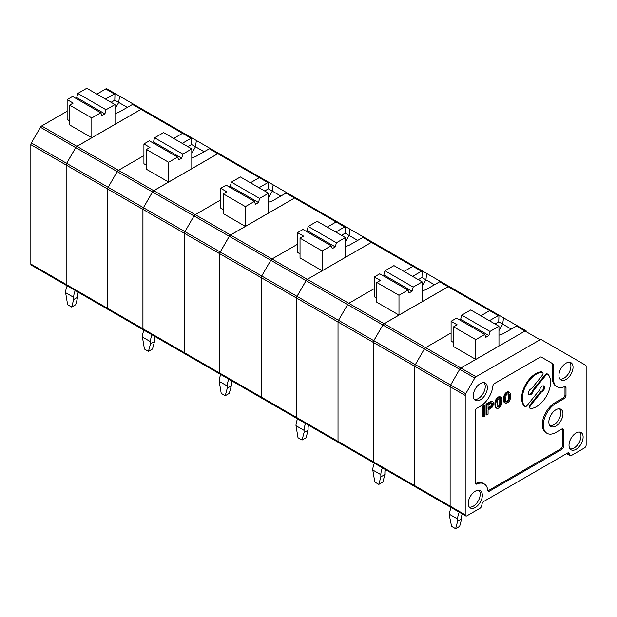 <?xml version="1.0" encoding="UTF-8"?>
<svg xmlns="http://www.w3.org/2000/svg" width="617" height="617" viewBox="0 0 617 617"><rect width="100%" height="100%" fill="white"/><g stroke="black" fill="none" stroke-linecap="round" stroke-linejoin="round"><path stroke-width="0.93" d="M505.531 399.708L505.886 401.598L506.603 401.968L507.907 401.474L508.863 400.271L509.457 397.441L508.863 393.723L507.074 394.101L506.125 395.304L505.531 399.708M506.009 403.487L508.979 401.775L510.529 398.52L510.529 393.546L509.341 392.142L506.603 393.199L504.459 397.055L504.459 402.029L506.009 403.487M508.632 391.733L507.205 391.903L507.907 392.312M507.683 391.756L508.385 392.165M480.334 399.855A9.98 5.761 120 0 0 486.906 390.885A9.98 5.761 120 0 0 485.124 382.964A9.98 5.761 120 0 0 475.345 388.826A9.98 5.761 120 0 0 475.152 400.225A9.98 5.761 120 0 0 480.334 399.855M474.288 399.4A9.818 5.669 120 0 0 478.314 398.559A9.818 5.669 120 0 0 484.492 390.654A9.818 5.669 120 0 0 483.975 382.625M555.917 426.038A9.98 5.761 120 0 0 562.488 417.069A9.98 5.761 120 0 0 560.706 409.148A9.98 5.761 120 0 0 550.927 415.01A9.98 5.761 120 0 0 550.734 426.409A9.98 5.761 120 0 0 555.917 426.038M549.87 425.583A9.818 5.669 120 0 0 553.904 424.743A9.818 5.669 120 0 0 560.074 416.837A9.818 5.669 120 0 0 559.557 408.809M565.997 379.486A9.98 5.761 120 0 0 572.561 370.516A9.98 5.761 120 0 0 570.779 362.595A9.98 5.761 120 0 0 561.007 368.465A9.98 5.761 120 0 0 560.814 379.864A9.98 5.761 120 0 0 565.997 379.486M559.951 379.039A9.818 5.669 120 0 0 563.977 378.198A9.818 5.669 120 0 0 570.147 370.293A9.818 5.669 120 0 0 569.63 362.264M564.987 387.168L565.997 387.746L565.997 395.551L564.987 394.965L564.987 387.168A2.422 1.396 120 0 0 564.879 386.543M565.997 387.746A2.422 1.396 120 0 0 565.496 386.643A2.422 1.396 120 0 0 564.486 386.658A17.816 10.288 120 0 1 557.089 386.774L556.079 386.188A17.816 10.288 120 0 1 552.392 378.036L552.392 364.308A2.422 1.396 120 0 0 551.891 363.197L541.294 357.081A2.422 1.396 120 0 0 540.091 357.204L494.541 383.504A2.422 1.396 120 0 0 492.836 386.227A17.816 10.288 120 0 1 480.334 406.256L477.01 408.176A2.422 1.396 120 0 0 475.291 411.138L475.291 482.941A2.422 1.396 120 0 0 475.792 484.052A2.422 1.396 120 0 0 476.802 484.036L475.792 483.458A17.816 10.288 120 0 1 483.196 483.342L484.198 483.921A17.816 10.288 120 0 0 476.802 484.036M541.302 357.089L552.894 363.783A2.422 1.396 120 0 1 553.395 364.894L553.395 378.614A17.816 10.288 120 0 0 557.089 386.774M564.987 394.965A2.422 1.396 -60 0 1 563.275 397.934L554.907 402.762A17.816 10.288 120 0 0 543.269 418.465A17.816 10.288 120 0 0 545.999 432.741L547.009 433.319A17.816 10.288 120 0 0 555.917 432.44L561.763 429.062A2.422 1.396 -60 0 1 562.974 428.946A2.422 1.396 -60 0 1 563.475 430.049L563.475 446.461A2.422 1.396 120 0 1 561.763 449.431L489.505 491.147L488.494 490.569L560.753 448.844A2.422 1.396 120 0 0 562.465 445.875L563.475 446.461M565.997 395.551A2.422 1.396 -60 0 1 564.277 398.513L555.917 403.348A17.816 10.288 120 0 0 544.279 419.043A17.816 10.288 120 0 0 547.009 433.319M562.357 428.846A2.422 1.396 -60 0 1 562.465 429.471L562.465 445.875M484.198 483.921A17.816 10.288 120 0 1 487.8 490.384A2.422 1.396 120 0 0 488.286 491.271A2.422 1.396 120 0 0 489.505 491.147M487.893 490.785A2.422 1.396 120 0 0 488.494 490.569M475.398 483.574A2.422 1.396 120 0 0 475.792 483.458M552.894 363.783L551.891 363.197L552.894 363.783M484.869 405.616L484.16 405.207L482.849 405.963L482.849 416.436L483.558 416.845L483.558 406.372L484.869 405.616L484.869 416.089L483.558 416.845M507.205 391.903L504.945 393.862L503.75 396.646L503.75 401.621L505.292 403.248M501.058 397.317L499.639 396.662L498.567 396.893L496.662 398.381L495.59 400.178L494.873 403.734L495.112 406.611L495.945 407.829L497.965 408.4L499.747 407.367L501.413 404.96L502.007 399.253L501.413 397.633L500.341 397.07L498.436 397.78L496.654 399.855L495.582 404.143L495.821 407.012L496.654 408.238M493.083 401.922L491.186 401.281L486.065 404.104L486.065 414.578L486.774 414.986L486.774 404.513L491.888 401.69L493.083 401.922L493.677 403.279L492.605 406.904L488.078 410.043L488.078 414.231L486.774 414.986M528.8 394.464A3.424 1.974 120 0 0 532.486 390.561L533.188 390.97A3.424 1.974 120 0 1 531.515 394.047A3.424 1.974 120 0 1 529.116 394.726A3.424 1.974 120 0 1 528.761 391.494A3.424 1.974 120 0 1 531.576 388.679L542.25 375.406A2.283 1.319 120 0 0 542.582 372.282L541.873 371.874A2.283 1.319 120 0 0 541.379 371.773A19.952 11.522 120 0 0 524.866 385.895A19.952 11.522 120 0 0 524.142 405.909A2.283 1.319 120 0 0 524.327 406.063A2.283 1.319 120 0 0 524.55 406.148M547.379 374.01A2.283 1.319 120 0 0 547.194 373.856A2.283 1.319 120 0 0 545.251 374.689L532.486 390.561M543.43 385.864A3.424 1.974 120 0 1 543.322 389.157A3.424 1.974 120 0 1 540.646 391.648L529.98 404.922A2.283 1.319 120 0 0 529.648 408.045L530.35 408.454A2.283 1.319 120 0 0 530.851 408.554A19.952 11.522 120 0 0 547.356 394.433A19.952 11.522 120 0 0 548.089 374.419A2.283 1.319 120 0 0 547.896 374.264A2.283 1.319 120 0 0 545.952 375.097L533.188 390.97M529.98 404.922L530.682 405.33L541.356 392.057A3.424 1.974 120 0 0 544.171 389.242A3.424 1.974 120 0 0 543.824 386.003A3.424 1.974 120 0 0 541.418 386.689A3.424 1.974 120 0 0 539.744 389.759L526.98 405.639A2.283 1.319 120 0 1 525.036 406.464L524.327 406.063M530.682 405.33A2.283 1.319 120 0 0 530.35 408.454M542.582 372.282A2.283 1.319 120 0 0 542.081 372.182A19.952 11.522 120 0 0 525.576 386.304A19.952 11.522 120 0 0 524.843 406.318A2.283 1.319 120 0 0 525.036 406.464M540.646 391.648L541.356 392.057M490.584 403.626L488.078 405.068L488.078 408.732L492.25 405.539L492.25 403.449L490.584 403.626M491.656 403.294L491.186 405.731L488.078 407.922M491.78 403.557L492.489 403.965M491.78 404.343L492.489 404.752M491.541 405.138L492.25 405.539M491.186 405.731L491.888 406.14M490.592 406.341L491.294 406.75M489.875 406.881L490.584 407.289M491.896 401.266L492.605 401.667M491.186 401.281L491.888 401.69M490.23 401.706L490.939 402.107M486.065 404.104L486.774 404.513M497.487 400.294L497.009 406.063L497.487 406.842L498.436 406.942L500.464 404.729L500.703 399.484L500.225 398.713L499.269 398.605L497.487 400.294M499.778 398.597L499.755 404.32L498.567 406.055L497.225 406.541M499.87 398.621L500.464 398.968M499.994 399.076L500.703 399.484M500.117 400.448L500.819 400.857M500.117 402.022L500.819 402.431M499.994 403.526L500.703 403.934M499.755 404.32L500.464 404.729M499.515 404.852L500.225 405.261M499.045 405.516L499.747 405.924M498.567 406.055L499.269 406.464M497.734 406.534L498.436 406.942M497.256 406.549L497.965 406.958M499.994 396.723L500.703 397.124M499.639 396.662L500.341 397.07M499.045 396.746L499.747 397.155M498.567 396.893L499.269 397.302M497.734 397.371L498.436 397.78M497.256 397.78L497.965 398.189M496.662 398.381L497.364 398.79M496.307 398.852L497.009 399.261M495.945 399.454L496.654 399.855M495.59 400.178L496.292 400.587M495.351 400.842L496.06 401.251M495.112 401.636L495.821 402.037M494.996 402.485L495.698 402.893M494.873 403.734L495.582 404.143M494.873 404.783L495.582 405.192M494.996 405.893L495.698 406.302M495.112 406.611L495.821 407.012M495.351 407.127L496.06 407.536M495.59 407.513L496.292 407.922M570.131 455.654A2.422 1.396 -60 0 0 571.342 455.531L584.438 447.973A2.422 1.396 120 0 0 586.15 445.004L586.15 366.344A2.422 1.396 120 0 0 585.649 365.233L541.302 339.635A2.422 1.396 120 0 0 540.091 339.751L476 376.756A2.422 1.396 120 0 0 474.789 378.028L465.719 393.746A2.422 1.396 120 0 0 465.218 395.435L465.218 514.825A2.422 1.396 120 0 0 465.719 515.935A2.422 1.396 120 0 0 466.93 515.82L480.026 508.254A2.422 1.396 120 0 0 481.684 505.832L482.078 503.881A2.422 1.396 -60 0 1 483.736 501.459L567.632 453.025A2.422 1.396 120 0 1 568.843 452.901A2.422 1.396 120 0 1 569.283 453.534L569.684 455.022A2.422 1.396 -60 0 0 570.131 455.654L566.599 453.618M583.127 437.091A9.98 5.761 120 0 0 580.859 432.417A9.98 5.761 120 0 0 571.087 438.286A9.98 5.761 120 0 0 570.895 449.685A9.98 5.761 120 0 0 576.07 449.315A9.98 5.761 120 0 0 583.127 437.091M482.347 495.274A9.98 5.761 120 0 0 480.08 490.6A9.98 5.761 120 0 0 470.308 496.469A9.98 5.761 120 0 0 470.115 507.868A9.98 5.761 120 0 0 475.291 507.498A9.98 5.761 120 0 0 482.347 495.274M570.031 448.86A9.818 5.669 120 0 0 574.057 448.019A9.818 5.669 120 0 0 580.227 440.114A9.818 5.669 120 0 0 579.71 432.085M465.218 514.825L450.125 506.11L450.125 386.72A2.422 1.396 -60 0 1 450.626 385.031L459.696 369.313A2.422 1.396 -60 0 1 460.907 368.041L524.998 331.036L460.907 368.041A2.422 1.396 120 0 0 459.696 369.313L450.626 385.031A2.422 1.396 120 0 0 450.125 386.72L450.125 506.11A2.422 1.396 120 0 0 450.626 507.22A2.422 1.396 -60 0 1 450.125 506.11L414.817 485.726A2.422 1.396 120 0 0 415.318 486.836A2.422 1.396 120 0 0 416.529 486.72M469.252 507.043A9.818 5.669 120 0 0 473.278 506.202A9.818 5.669 120 0 0 479.448 498.297A9.818 5.669 120 0 0 478.931 490.268M506.372 392.381L507.074 392.79M503.75 396.646L504.459 397.055M503.989 395.852L504.698 396.261M504.228 395.188L504.937 395.597M504.583 394.464L505.292 394.872M503.518 399.793L504.22 400.202M503.518 398.744L504.22 399.153M505.3 393.399L506.009 393.8M505.894 392.79L506.603 393.199M503.634 397.502L504.336 397.903M503.75 401.621L504.459 402.029M503.634 400.903L504.336 401.312M482.849 405.963L483.558 406.372M503.989 402.137L504.698 402.546M508.277 391.679L508.979 392.088M508.416 393.615L508.393 399.33L507.205 401.065L505.871 401.551M508.508 393.638L509.102 393.978M508.632 394.086L509.341 394.494M508.755 395.458L509.457 395.867M508.755 397.032L509.457 397.441M508.632 398.543L509.341 398.944M508.393 399.33L509.102 399.739M508.161 399.862L508.863 400.271M507.683 400.533L508.385 400.934M507.205 401.065L507.907 401.474M506.372 401.551L507.074 401.952M505.894 401.559L506.603 401.968M517.609 325.953L526.208 330.92A2.422 1.396 120 0 0 524.998 331.036A2.422 1.396 -60 0 1 526.208 330.92L517.007 325.815L503.742 333.381A12.826 7.404 0 0 1 498.968 335.124M504.945 393.862L505.647 394.271M504.228 402.523L504.937 402.932M373.293 461.755L414.817 485.726A2.422 1.396 -60 0 0 415.318 486.836L373.794 462.866A2.422 1.396 -60 0 1 373.293 461.755L373.293 342.366A2.422 1.396 -60 0 1 373.794 340.677L415.318 364.647A2.422 1.396 120 0 0 414.817 366.336L414.817 485.726L414.817 366.336A2.422 1.396 -60 0 1 415.318 364.647L465.719 393.746M422.175 290.784A12.826 7.404 0 0 0 426.949 289.041L440.214 281.483L449.415 286.581A2.422 1.396 120 0 0 448.204 286.704L384.113 323.701A2.422 1.396 120 0 0 382.902 324.982L347.602 304.597A2.422 1.396 -60 0 1 348.813 303.317L374.303 288.602L348.813 303.317A2.422 1.396 120 0 0 347.602 304.597L338.525 320.316L373.833 340.7L382.902 324.982L373.794 340.677M474.789 378.028L424.396 348.937L415.318 364.647L424.396 348.937A2.422 1.396 -60 0 1 425.607 347.656A2.422 1.396 120 0 0 424.396 348.937L382.872 324.958A2.422 1.396 -60 0 1 384.082 323.686L448.173 286.681A2.422 1.396 -60 0 1 449.384 286.566L490.901 310.536A2.422 1.396 120 0 0 489.69 310.652L480.828 315.773L489.69 310.652A2.422 1.396 -60 0 1 490.901 310.536L499.469 315.48L498.258 315.603L489.397 320.717M476 376.756L425.607 347.656L451.096 332.933L425.607 347.656L384.082 323.686M345.381 246.445A12.826 7.404 0 0 0 350.155 244.71L363.421 237.144L372.622 242.242A2.422 1.396 120 0 0 371.411 242.365L307.289 279.347A2.422 1.396 120 0 0 306.109 280.642L270.809 260.258L261.731 275.976A2.422 1.396 120 0 0 261.23 277.665L261.23 397.055A2.422 1.396 120 0 0 261.731 398.166A2.422 1.396 120 0 0 262.942 398.05M412.896 266.32L404.035 271.434L412.896 266.32A2.422 1.396 -60 0 1 414.107 266.197L372.591 242.226L414.107 266.197A2.422 1.396 120 0 0 412.896 266.32L421.465 271.264L422.676 271.141L372.591 242.226A2.422 1.396 -60 0 0 371.38 242.35L412.896 266.32M306.078 280.627L297.001 296.345L338.525 320.316A2.422 1.396 120 0 0 338.023 322.005A2.422 1.396 -60 0 1 338.525 320.316L347.602 304.597L306.078 280.627A2.422 1.396 -60 0 1 307.289 279.347L371.411 242.365L362.811 237.398M339.736 442.381A2.422 1.396 120 0 1 338.525 442.505A2.422 1.396 -60 0 1 338.023 441.394L338.023 322.005L338.023 441.394A2.422 1.396 120 0 0 338.525 442.505L297.001 418.534A2.422 1.396 -60 0 1 296.499 417.424L296.499 298.034A2.422 1.396 -60 0 1 297.001 296.345M345.381 241.91L349.106 235.455L345.173 233.18L345.373 226.724L345.882 226.809L295.798 197.887A2.422 1.396 -60 0 0 294.587 198.011L230.496 235.008A2.422 1.396 -60 0 0 229.285 236.288L220.207 252.006L297.039 296.361L306.109 280.642M294.587 198.011L336.103 221.981L327.241 227.102L336.103 221.981A2.422 1.396 -60 0 1 337.314 221.865A2.422 1.396 120 0 0 336.103 221.981L344.672 226.925L345.373 226.724M229.285 236.288L270.809 260.258A2.422 1.396 -60 0 1 272.02 258.978L297.51 244.263L272.02 258.978A2.422 1.396 120 0 0 270.809 260.258L261.731 275.976A2.422 1.396 -60 0 0 261.23 277.665L296.538 298.05L296.538 417.439A2.422 1.396 120 0 0 297.039 418.55A2.422 1.396 120 0 0 298.25 418.426M296.538 417.439L261.23 397.055A2.422 1.396 -60 0 0 261.731 398.166L220.207 374.195A2.422 1.396 -60 0 1 219.706 373.084L219.706 253.695A2.422 1.396 -60 0 1 220.207 252.006M268.588 197.571L272.313 191.116L268.38 188.841L268.58 182.393L269.089 182.47L219.004 153.556A2.422 1.396 -60 0 0 217.793 153.672L153.702 190.676A2.422 1.396 -60 0 0 152.492 191.956L143.414 207.667L184.938 231.645A2.422 1.396 120 0 0 184.437 233.334L184.437 352.723A2.422 1.396 120 0 0 184.938 353.826A2.422 1.396 120 0 0 186.149 353.711M217.793 153.672L259.31 177.642L250.448 182.763L259.31 177.642A2.422 1.396 -60 0 1 260.521 177.526A2.422 1.396 120 0 0 259.31 177.642L267.878 182.593L268.58 182.393M152.492 191.956L194.016 215.927A2.422 1.396 -60 0 1 195.227 214.647L220.716 199.931L195.227 214.647A2.422 1.396 120 0 0 194.016 215.927L184.938 231.645L220.246 252.021L229.316 236.311L194.016 215.927L184.938 231.645A2.422 1.396 -60 0 0 184.437 233.334L219.745 253.71L219.745 373.108A2.422 1.396 120 0 0 220.246 374.21A2.422 1.396 120 0 0 221.457 374.095M219.745 373.108L184.437 352.723A2.422 1.396 -60 0 0 184.938 353.826L143.414 329.856A2.422 1.396 -60 0 1 142.913 328.745L142.913 209.356A2.422 1.396 -60 0 1 143.414 207.667M143.452 207.69L152.522 191.972L117.222 171.588A2.422 1.396 -60 0 1 118.433 170.307L143.923 155.592L118.433 170.307A2.422 1.396 120 0 0 117.222 171.588L108.145 187.306L143.452 207.69A2.422 1.396 120 0 0 142.951 209.379L142.951 328.768L107.643 308.384A2.422 1.396 -60 0 0 108.145 309.495L66.621 285.524A2.422 1.396 -60 0 1 66.119 284.414L66.119 165.024A2.422 1.396 -60 0 1 66.621 163.335L108.145 187.306A2.422 1.396 120 0 0 107.643 188.995L107.643 308.384A2.422 1.396 120 0 0 108.145 309.495A2.422 1.396 120 0 0 109.356 309.372M66.119 284.414L107.643 308.384L107.643 188.995A2.422 1.396 -60 0 1 108.145 187.306L117.222 171.588L75.698 147.617L66.621 163.335M191.794 153.232L195.52 146.777L191.586 144.509L191.787 138.054L192.296 138.139L142.211 109.217A2.422 1.396 -60 0 0 141 109.34L76.909 146.337A2.422 1.396 -60 0 0 75.698 147.617M141 109.34L182.516 133.311L173.655 138.424L182.516 133.311A2.422 1.396 -60 0 1 183.727 133.187A2.422 1.396 120 0 0 182.516 133.311L191.085 138.254L191.787 138.054M415.318 486.836L450.626 507.22A2.422 1.396 120 0 0 451.837 507.105M459.233 512.195A12.826 7.404 120 0 0 457.644 519.02L457.644 521.203L461.678 518.882L461.678 516.699A7.126 4.111 120 0 1 462.172 513.892M457.644 521.203L455.631 528.73L451.598 526.401L449.585 516.552L449.585 514.37L457.644 519.02M455.631 528.73L459.665 526.401L461.678 518.882M451.174 507.536A12.826 7.404 120 0 0 449.585 514.37M453.618 342.535L451.096 341.085L451.096 321.303L457.143 324.789L453.618 326.825L453.618 346.607L475.784 359.41L475.784 339.628L453.618 326.825M459.572 319.899L460.668 319.259L488.888 335.555L485.864 337.298L484.761 334.445L456.549 318.156L451.096 321.303M460.668 319.259L461.771 315.133L470.748 309.95L498.968 326.246L489.991 331.429L461.771 315.133M475.784 359.41L498.968 346.029L498.968 326.246M488.888 335.555L489.991 331.429M484.761 334.445L475.784 339.628M498.96 315.403L498.76 321.85L502.693 324.126A549.685 298.227 -84 0 1 503.534 317.824L499.469 315.48M498.76 321.85L495.058 323.987M498.968 330.581L502.693 324.126L511.231 329.054M521.673 328.298L503.534 317.824M422.676 271.141L426.74 273.493A549.685 298.227 -84 0 0 425.9 279.786L421.966 277.519L422.167 271.064M374.38 463.205A12.826 7.404 120 0 0 372.791 470.031L374.804 482.062L378.838 484.391L380.851 476.872L384.885 474.542L384.885 472.36A7.126 4.111 120 0 1 385.378 469.552M376.825 298.204L374.303 296.746L374.303 276.964L380.35 280.457L376.825 282.493L376.825 302.276L398.991 315.071L422.175 301.69L422.175 281.907L413.197 287.09L384.977 270.801L383.874 274.927L412.094 291.216L413.197 287.09M412.094 291.216L409.071 292.967L407.968 290.106L379.756 273.817L374.303 276.964M382.779 275.56L383.874 274.927M422.175 281.907L393.954 265.618L384.977 270.801M421.966 277.519L418.264 279.655M412.603 276.377L421.465 271.264M422.175 286.242L425.9 279.786L434.437 284.715M373.833 340.7A2.422 1.396 120 0 0 373.331 342.389L373.331 461.778A2.422 1.396 120 0 0 373.833 462.889A2.422 1.396 120 0 0 375.043 462.765M426.74 273.493L464.987 295.574M440.816 281.614L449.415 286.581M378.838 484.391L382.872 482.062L384.885 474.542M407.968 290.106L398.991 295.288L398.991 315.071M398.991 295.288L376.825 282.493M382.44 467.856A12.826 7.404 120 0 0 380.851 474.689L380.851 476.872M345.882 226.809L349.947 229.154A549.685 298.227 -84 0 0 349.106 235.455L357.644 240.383M297.587 418.866A12.826 7.404 120 0 0 295.998 425.699L298.011 437.731L302.045 440.052L304.058 432.532L308.091 430.203L308.091 428.021A7.126 4.111 120 0 1 308.585 425.221M300.032 253.865L297.51 252.407L297.51 232.624L303.556 236.118L300.032 238.154L300.032 257.937L322.197 270.74L345.381 257.358L345.381 237.576L336.404 242.759L308.184 226.462L307.081 230.588L335.301 246.885L336.404 242.759M335.301 246.885L332.278 248.628L331.175 245.774L302.962 229.478L297.51 232.624M305.986 231.228L307.081 230.588M345.381 237.576L317.161 221.279L308.184 226.462M345.173 233.18L341.471 235.316M335.81 232.046L344.672 226.925M219.706 373.084L261.23 397.055L261.23 277.665L219.706 253.695M297.039 296.361A2.422 1.396 120 0 0 296.538 298.05M349.947 229.154L388.193 251.235M364.022 237.283L372.622 242.242M302.045 440.052L306.078 437.731L308.091 430.203M331.175 245.774L322.197 250.957L322.197 270.74M322.197 250.957L300.032 238.154M305.646 423.517A12.826 7.404 120 0 0 304.058 430.35L304.058 432.532M269.089 182.47L273.154 184.822A549.685 298.227 -84 0 0 272.313 191.116L280.851 196.044M220.793 374.527A12.826 7.404 120 0 0 219.205 381.36L221.218 393.391L225.251 395.721L227.264 388.193L231.298 385.872L231.298 383.689A7.126 4.111 120 0 1 231.791 380.882M223.238 209.525L220.716 208.076L220.716 188.293L226.763 191.779L223.238 193.815L223.238 213.598L245.404 226.4L268.588 213.019L268.588 193.237L259.61 198.419L231.39 182.131L230.288 186.257L258.508 202.546L259.61 198.419M258.508 202.546L255.484 204.289L254.389 201.435L226.169 185.146L220.716 188.293M229.192 186.889L230.288 186.257M268.588 193.237L240.368 176.948L231.39 182.131M268.38 188.841L264.678 190.977M259.017 187.707L267.878 182.593M142.913 328.745L184.437 352.723L184.437 233.334L142.913 209.356M220.246 252.021A2.422 1.396 120 0 0 219.745 253.71M273.154 184.822L311.4 206.903M268.588 202.114A12.826 7.404 0 0 0 273.362 200.371L286.018 193.067L287.229 192.944L337.314 221.865L295.798 197.887A2.422 1.396 120 0 0 294.618 198.026L230.527 235.031A2.422 1.396 120 0 0 229.316 236.311M287.229 192.944L295.828 197.91M225.251 395.721L229.285 393.391L231.298 385.872M254.389 201.435L245.404 206.618L245.404 226.4M245.404 206.618L223.238 193.815M228.853 379.185A12.826 7.404 120 0 0 227.264 386.011L227.264 388.193M192.296 138.139L196.36 140.483A549.685 298.227 -84 0 0 195.52 146.777L204.057 151.713M144 330.195A12.826 7.404 120 0 0 142.411 337.021L144.424 349.052L148.458 351.382L150.471 343.862L154.505 341.533L154.505 339.35A7.126 4.111 120 0 1 154.998 336.543M146.445 165.194L143.923 163.736L143.923 143.954L149.97 147.448L146.445 149.484L146.445 169.266L168.611 182.061L191.794 168.68L191.794 148.898L182.817 154.08L154.597 137.792L153.494 141.918L181.714 158.207L182.817 154.08M181.714 158.207L178.691 159.957L177.596 157.096L149.376 140.807L143.923 143.954M152.399 142.55L153.494 141.918M191.794 148.898L163.574 132.609L154.597 137.792M191.586 144.509L187.884 146.645M182.223 143.375L191.085 138.254M142.951 328.768A2.422 1.396 120 0 0 143.452 329.879A2.422 1.396 120 0 0 144.663 329.756M196.36 140.483L234.607 162.564M191.794 157.775A12.826 7.404 0 0 0 196.568 156.032L209.834 148.473L219.035 153.571A2.422 1.396 120 0 0 217.824 153.695L153.733 190.692A2.422 1.396 120 0 0 152.522 191.972M210.436 148.604L219.035 153.571M148.458 351.382L152.492 349.052L154.505 341.533M177.596 157.096L168.611 162.279L168.611 182.061M168.611 162.279L146.445 149.484M152.06 334.846A12.826 7.404 120 0 0 150.471 341.679L150.471 343.862M115.001 108.9L118.726 102.445L114.793 100.17L114.993 93.715L115.502 93.799L106.934 88.856A2.422 1.396 -60 0 0 105.723 88.971L96.861 94.093M114.993 93.715L105.43 99.036M115.502 93.799L119.567 96.144A549.685 298.227 -84 0 0 118.726 102.445L127.264 107.373M67.207 285.856A12.826 7.404 120 0 0 65.618 292.689L67.631 304.721L71.665 307.05L73.678 299.523L77.711 297.193L77.711 295.011A7.126 4.111 120 0 1 78.205 292.211M69.652 120.855L67.13 119.397L67.13 99.615L73.176 103.108L69.652 105.145L69.652 124.927L91.817 137.73L115.001 124.349L115.001 104.566L106.024 109.749L77.804 93.452L76.701 97.579L104.921 113.875L106.024 109.749M104.921 113.875L101.898 115.618L100.802 112.764L72.582 96.468L67.13 99.615M75.606 98.219L76.701 97.579M115.001 104.566L86.781 88.27L77.804 93.452M114.793 100.17L111.091 102.306M40.429 127.249L31.351 142.967L66.659 163.351L75.729 147.633L40.429 127.249A2.422 1.396 -60 0 1 41.64 125.976L67.13 111.253M66.659 163.351A2.422 1.396 120 0 0 66.158 165.04L66.158 284.429A2.422 1.396 120 0 0 66.659 285.54L31.351 265.156A2.422 1.396 -60 0 1 30.85 264.045L30.85 144.656A2.422 1.396 -60 0 1 31.351 142.967M66.659 285.54A2.422 1.396 120 0 0 67.87 285.424M119.567 96.144L157.813 118.225M115.001 113.443A12.826 7.404 0 0 0 119.775 111.7L133.041 104.134L142.242 109.24A2.422 1.396 120 0 0 141.031 109.356L76.94 146.36A2.422 1.396 120 0 0 75.729 147.633M133.642 104.273L142.242 109.24M71.665 307.05L75.698 304.721L77.711 297.193M100.802 112.764L91.817 117.947L91.817 137.73M91.817 117.947L69.652 105.145M75.266 290.514A12.826 7.404 120 0 0 73.678 297.34L73.678 299.523M553.395 378.614L552.392 378.036M564.277 398.513L563.275 397.934M555.917 403.348L554.907 402.762M563.475 430.049L562.465 429.471M560.753 448.844L561.763 449.431M553.395 364.894L552.392 364.308M524.142 405.909L524.843 406.318M541.379 371.773L542.081 372.182M545.251 374.689L545.952 375.097M373.293 342.366L465.218 395.435M566.923 453.433L569.684 455.022M568.072 452.832L569.283 453.534M516.398 326.069L540.091 339.751M448.173 286.681L498.258 315.603M384.113 323.701L230.496 235.008M296.499 298.034L373.331 342.389M373.331 461.778L296.499 417.424M260.521 177.526L219.004 153.556L260.521 177.526M230.527 235.031L153.702 190.676M66.119 165.024L142.951 209.379M183.727 133.187L142.211 109.217L183.727 133.187M153.733 190.692L76.909 146.337M439.605 281.738L448.204 286.704M372.791 470.031L380.851 474.689M295.998 425.699L304.058 430.35M286.018 193.067L294.618 198.026M219.205 381.36L227.264 386.011M209.225 148.728L217.824 153.695M142.411 337.021L150.471 341.679M105.723 88.971L114.292 93.915M66.158 284.429L30.85 264.045M30.85 144.656L66.158 165.04M76.94 146.36L41.64 125.976M132.431 104.389L141.031 109.356M65.618 292.689L73.678 297.34M547.896 374.264L547.194 373.856M450.626 507.22L465.719 515.935M338.525 442.505L373.833 462.889M261.731 398.166L297.039 418.55M184.938 353.826L220.246 374.21M108.145 309.495L143.452 329.879"/></g></svg>
